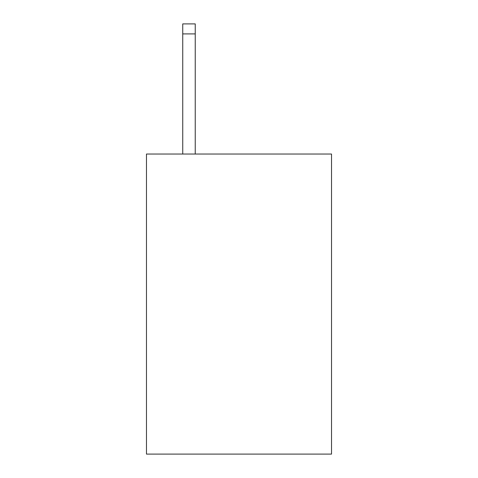 <?xml version="1.0" encoding="UTF-8"?>
<svg xmlns="http://www.w3.org/2000/svg" width="478" height="478" viewBox="0 0 478 478"><rect width="100%" height="100%" fill="white"/><g stroke="black" fill="none" stroke-linecap="round" stroke-linejoin="round"><path stroke-width="0.72" d="M331.523 154.03L331.523 454.1L146.477 454.1L146.477 154.03L331.523 154.03M195.239 154.03L195.239 33.902L182.739 33.902L182.739 23.9L195.239 23.9L195.239 33.902M182.739 154.03L182.739 33.902"/></g></svg>

